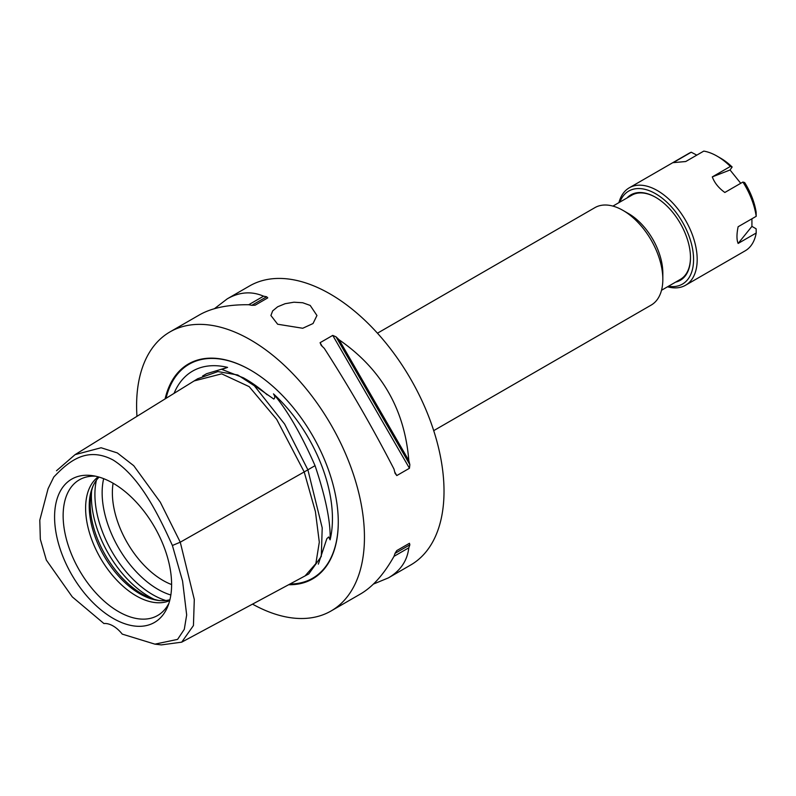 <?xml version="1.0" encoding="UTF-8"?>
<svg xmlns="http://www.w3.org/2000/svg" width="796" height="796" viewBox="0 0 796 796"><rect width="100%" height="100%" fill="white"/><g stroke="black" fill="none" stroke-linecap="round" stroke-linejoin="round"><path stroke-width="1.19" d="M661.526 290.261L680.421 279.346A48.586 28.049 -120 0 0 690.48 257.406M655.864 197.438A48.586 28.049 -120 0 0 631.835 195.189L612.93 206.094M675.605 282.132A49.342 28.487 -120 0 0 690.49 257.715A49.342 28.487 -120 0 0 655.596 197.289A49.342 28.487 -120 0 0 627.009 197.965M751.922 218.781L751.922 226.372L756.13 228.8L756.2 233.019L738.131 243.447C736.589 239.785 736.589 234.213 738.131 226.741L756.2 216.313L756.13 212.094A51.143 29.532 -120 0 0 744.678 182.573L742.907 182.045L724.838 192.473C718.679 188.045 714.5 182.851 712.301 176.891L730.041 169.986L740.738 183.289M751.922 226.372L738.131 243.447M712.301 176.891L730.38 166.454L732.151 166.991L730.041 169.986M732.151 166.991A51.143 29.532 -120 0 0 720.698 158.225L717.077 156.135A56.267 32.487 60 0 0 703.783 151.101L685.714 161.538L673.187 162.653L685.774 161.498M673.187 162.653L691.256 152.225L696.808 155.13M667.516 286.799A56.267 32.487 -120 0 0 685.535 285.257A56.267 32.487 -120 0 0 694.162 240.173A56.267 32.487 -120 0 0 657.406 190.592A56.267 32.487 -120 0 0 629.278 187.806L688.948 153.349A56.267 32.487 60 0 1 691.256 152.225M717.077 156.135A56.267 32.487 60 0 1 730.38 166.454M742.907 182.045A56.267 32.487 60 0 1 756.2 216.313M756.2 233.019A56.267 32.487 60 0 1 745.215 250.8L685.535 285.257M629.278 187.806A56.267 32.487 -120 0 0 618.93 202.632M619.865 202.094A53.7 31.004 60 0 1 655.596 193.726A53.7 31.004 60 0 1 693.008 251.636A53.7 31.004 60 0 1 668.451 286.262M277.655 324.231L270.909 315.505L272.66 310.898L277.655 306.778L285.127 303.704L293.923 302.211L302.729 302.749L310.201 305.435L316.947 315.505L313.027 323.534L302.729 328.26L277.655 324.231M433.711 430.646L651.178 305.087A56.267 32.487 -120 0 0 662.829 279.336L662.829 273.068A48.586 28.049 -120 0 0 628.472 213.557L623.049 210.433A56.267 32.487 -120 0 0 594.91 207.637L377.453 333.196M159.29 600.542A73.481 42.427 60 0 1 142.146 594.005A73.481 42.427 60 0 1 93.102 485.898M113.092 483.222A82.754 47.78 60 0 1 167.757 606.452A82.754 47.78 60 0 1 113.092 618.353A82.754 47.78 60 0 1 55.551 529.818A82.754 47.78 60 0 1 92.217 475.61A82.754 47.78 60 0 1 113.092 483.222A71.61 41.342 -120 0 0 112.365 492.734A71.61 41.342 -120 0 0 163.001 580.433A71.61 41.342 -120 0 0 171.608 584.553M168.921 603.249A78.326 45.223 60 0 1 164.384 609.965A78.326 45.223 60 0 1 118.514 611.607A78.326 45.223 60 0 1 65.571 535.817A78.326 45.223 60 0 1 87.49 476.764A78.326 45.223 60 0 1 95.57 476.197M98.226 476.854A71.61 41.342 -120 0 0 85.61 508.186A71.61 41.342 -120 0 0 136.235 595.886A71.61 41.342 -120 0 0 169.687 600.622M169.906 599.736A71.61 41.342 60 0 1 157.926 600.383A71.61 41.342 60 0 1 139.857 593.796A71.61 41.342 60 0 1 89.222 506.097A71.61 41.342 60 0 1 92.555 487.162A71.61 41.342 60 0 1 99.112 477.103M53.8 477.013L48.078 488.714L53.8 477.013C68.028 462.078 86.336 445.86 113.092 460.008C139.847 476.754 158.155 514.117 172.394 545.489L182.573 581.08L186.672 614.97L184.294 629.318L177.588 639.387L154.912 644.143L122.246 634.113A25.572 14.766 60 0 0 103.938 623.547L72.277 596.881L46.337 560.086L40.327 539.25L39.8 520.186L48.078 488.714M154.912 644.143L161.299 644.899L181.697 642.173L193.438 625.557L194.294 599.458L180.264 542.195L160.304 502.206L133.748 465.71L117.33 452.924L101.092 447.75L75.063 454.655L56.516 470.744M172.394 545.489L180.264 542.195L307.893 469.839L284.62 424.059L254.342 385.771L237.745 374.986L217.925 371.583L197.687 378.747L194.134 380.936L221.666 373.841L249.178 386.647L276.69 419.353L304.201 471.938L315.415 511.609L319.305 542.156L315.863 563.588L305.097 575.896L181.697 642.163M174.055 393.373A115.848 66.884 60 0 1 227.586 367.384L221.915 369.424L243.427 377.821L273.794 399.055C275.157 397.92 275.048 396.199 273.476 393.881A115.848 66.884 60 0 1 330.101 539.837L328.668 536.962L326.858 538.663L318.34 564.155M227.586 367.384L206.592 373.712L202.592 376.03M330.101 539.837C330.768 522.186 325.743 497.46 315.047 465.67L307.883 469.809M315.047 465.67C301.186 434.168 287.326 410.238 273.476 393.881M305.097 575.896L308.778 573.926L321.295 556.424L322.211 527.877L307.893 469.839M165.1 398.915A124.106 71.65 60 0 1 250.531 370.11A124.106 71.65 60 0 1 338.28 522.106A124.106 71.65 60 0 1 288.669 584.722M252.531 604.124A161.11 93.023 -120 0 0 331.086 610.97A161.11 93.023 -120 0 0 364.449 537.21A161.11 93.023 -120 0 0 294.122 375.075A161.11 93.023 -120 0 0 169.966 331.912A161.11 93.023 -120 0 0 136.604 405.661A161.11 93.023 -120 0 0 136.962 416.338M408.816 460.516A161.11 93.023 60 0 1 409.85 464.675L409.452 468.267L396.796 475.57L395.025 473.242A161.11 93.023 -120 0 0 393.99 469.083C372.687 427.731 349.454 387.493 324.3 348.369A161.11 93.023 -120 0 0 321.216 345.394L320.082 342.698L332.738 335.395L336.041 336.837A161.11 93.023 60 0 1 339.126 339.812L408.816 460.516C404.657 409.273 381.423 369.036 339.126 339.812M409.452 543.28L409.85 544.822A161.11 93.023 60 0 1 408.816 547.787L393.99 556.344A161.11 93.023 -120 0 0 395.025 553.379L396.796 550.583L409.452 543.28L396.776 550.593M331.086 610.97L360.598 593.925C372.797 586.781 383.931 574.254 393.99 556.344M408.816 547.787C407.303 560.752 400.488 570.792 388.368 577.896L373.423 584.075M263.556 296.182A161.11 93.023 60 0 1 266.64 296.769L267.774 297.883L255.118 305.196L251.815 305.326A161.11 93.023 -120 0 0 248.73 304.739L263.556 296.182C251.566 291.008 239.467 291.893 227.258 298.838L214.432 308.689M248.73 304.739C228.183 304.5 211.776 307.883 199.488 314.868L169.966 331.912M662.829 279.336A56.267 32.487 -120 0 0 623.049 210.433M388.368 577.896L410.646 565.031A161.11 93.023 -120 0 0 444.019 491.271A161.11 93.023 -120 0 0 373.692 329.136A161.11 93.023 -120 0 0 249.536 285.973L227.258 298.838M154.165 599.318A81.839 47.253 60 0 1 149.26 596.721A81.839 47.253 60 0 1 91.6 490.943M165.847 600.512A81.839 47.253 60 0 1 152.772 594.692A81.839 47.253 60 0 1 96.406 480.237M170.841 595.01A78.844 45.521 60 0 1 157.887 589.299A78.844 45.521 60 0 1 103.669 478.655M243.427 377.821L245.805 379.185A116.325 67.162 60 0 1 267.187 394.806M166.026 398.348A123.559 71.341 60 0 1 250.72 370.22M338.28 521.877A123.559 71.341 60 0 1 289.993 584.005M336.041 336.837L409.85 464.675M332.738 335.395L409.452 468.267M320.082 342.698L322.151 346.29M394.716 471.978L396.796 475.57M409.85 544.822L395.025 553.379M251.815 305.326L266.64 296.769M75.063 454.655L194.154 380.926"/></g></svg>
